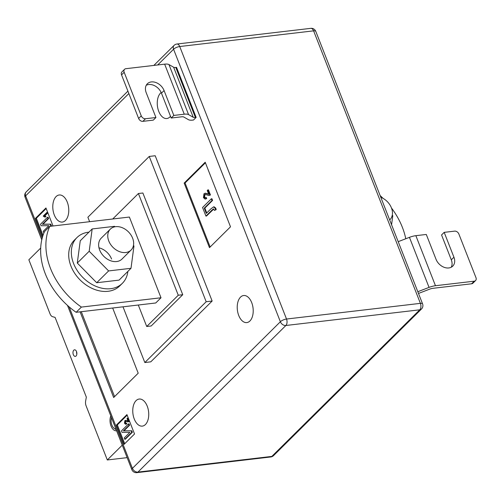 <?xml version="1.0" encoding="UTF-8"?>
<svg xmlns="http://www.w3.org/2000/svg" width="501" height="501" viewBox="0 0 501 501"><rect width="100%" height="100%" fill="white"/><g stroke="black" fill="none" stroke-linecap="round" stroke-linejoin="round"><path stroke-width="0.75" d="M73.785 350.193A3.313 1.923 83.3 0 1 74.536 349.811A3.313 1.923 83.3 0 1 76.703 352.184A3.313 1.923 83.3 0 1 76.058 356.004A3.313 1.923 83.3 0 1 75.307 356.393A3.313 1.923 83.3 0 1 73.14 354.013A3.313 1.923 83.3 0 1 73.785 350.193M116.62 430.797A9.206 5.336 83.3 0 1 116.495 430.816A9.206 5.336 83.3 0 1 111.003 425.913A9.206 5.336 83.3 0 1 110.796 415.936M115.919 429A7.365 4.265 83.3 0 1 111.917 425.142A7.365 4.265 83.3 0 1 111.504 417.734M40.687 248.064L28.858 259.781L50.056 313.864A5.524 3.2 -96.7 0 0 52.567 316.682L55.091 317.396L86.341 397.143L85.633 401.057A5.524 3.2 83.3 0 0 86.116 405.885L107.314 459.968L122.25 445.164M107.314 459.968L127.141 457.645M76.578 351.752A3.313 1.923 -96.7 0 0 76.847 354.032M116.263 429.877A9.206 5.336 83.3 0 1 115.105 428.85M249.899 321.003A13.627 7.891 -96.7 0 0 252.548 305.297A13.627 7.891 -96.7 0 0 243.63 295.521A13.627 7.891 -96.7 0 0 240.536 297.112A13.627 7.891 -96.7 0 0 237.887 312.812A13.627 7.891 -96.7 0 0 246.799 322.588A13.627 7.891 -96.7 0 0 249.899 321.003M161.178 92.516A13.627 7.891 -96.7 0 0 160.564 93.054A13.627 7.891 -96.7 0 0 157.921 108.755A13.627 7.891 -96.7 0 0 166.833 118.53A13.627 7.891 -96.7 0 0 169.927 116.946A13.627 7.891 -96.7 0 0 170.515 116.288M65.462 220.471A13.627 7.891 -96.7 0 0 68.105 204.765A13.627 7.891 -96.7 0 0 59.193 194.989A13.627 7.891 -96.7 0 0 56.099 196.58A13.627 7.891 -96.7 0 0 53.45 212.28A13.627 7.891 -96.7 0 0 62.362 222.062A13.627 7.891 -96.7 0 0 65.462 220.471M145.428 424.529A13.627 7.891 -96.7 0 0 148.077 408.822A13.627 7.891 -96.7 0 0 139.165 399.047A13.627 7.891 -96.7 0 0 136.065 400.637A13.627 7.891 -96.7 0 0 133.423 416.337A13.627 7.891 -96.7 0 0 142.334 426.119A13.627 7.891 -96.7 0 0 145.428 424.529M76.133 312.298L81.394 307.088A66.295 49.211 -134.7 0 1 50.52 268.486A66.295 49.211 -134.7 0 1 49.756 226.364L129.377 217.046L161.009 297.763L155.748 302.98L76.133 312.298A66.295 49.211 -134.7 0 1 45.265 273.703A66.295 49.211 -134.7 0 1 44.501 231.581L49.756 226.364M122.995 306.812L144.833 362.536L150.795 361.835L212.142 301.038L155.204 155.742L149.242 156.444L87.888 217.24L89.635 221.699M124.016 444.406L134.531 433.985L126.941 414.609L116.426 425.03L124.016 444.406M53.018 225.982L45.96 207.971L35.446 218.392L42.598 236.654M80.091 311.835L113.671 397.506L138.207 373.189L112.669 308.021M230.504 226.809L205.197 162.23L184.168 183.078L209.474 247.651L230.504 226.809M155.936 117.522L153.306 120.127L142.873 121.348A3.682 2.737 -134.7 0 1 138.627 118.468L141.257 115.863A3.682 2.737 45.3 0 0 145.503 118.743L155.936 117.522L146.192 92.66A11.047 8.204 -134.7 0 1 147.363 83.761A11.047 8.204 -134.7 0 1 156.312 82.696A11.047 8.204 -134.7 0 1 164.084 90.562L173.828 115.424L184.262 114.203A11.047 3.72 -21.4 0 1 188.576 114.616L193.248 117.29A5.524 1.86 158.6 0 0 195.403 117.497L196.148 117.409L176.54 67.359L175.795 67.447A5.524 1.86 158.6 0 1 173.634 67.24L168.969 64.573A11.047 3.72 -21.4 0 0 164.654 64.159L125.889 68.693A3.682 2.737 45.3 0 0 124.561 69.307A3.682 2.737 45.3 0 0 124.173 72.276L121.543 74.881A3.682 2.737 -134.7 0 1 121.931 71.912L124.561 69.307M196.148 117.409L193.518 120.015L192.772 120.102A11.047 3.72 -21.4 0 1 188.457 119.689L183.792 117.015A5.524 1.86 158.6 0 0 181.631 116.808L171.198 118.029L173.828 115.424M81.394 307.088L161.009 297.763M146.718 326.495L178.268 295.233L138.408 193.524L142.879 193.004L182.74 294.707L151.189 325.976L146.718 326.495L138.301 305.021M112.706 219L138.408 193.524M144.833 362.536L206.18 301.74L149.242 156.444M206.18 301.74L212.142 301.038M178.268 295.233L182.74 294.707M405.772 238.758A66.295 49.211 45.3 0 0 391.469 207.978M383.083 198.377A66.295 49.211 45.3 0 0 380.146 195.597M127.16 415.172L117.322 424.929L124.693 443.736M117.322 424.929L116.426 425.03M125.576 421.134L125.1 421.354L124.881 422.944L126.008 423.245L126.227 423.965L125.601 424.266L124.505 423.282L124.849 420.671L125.475 420.352L127.993 421.047L127.004 418.535L128.012 418.059L129.358 421.498L128.175 421.842L125.1 421.354L125.701 421.278L125.475 422.875L125.851 423.383M125.538 423.514L126.603 423.176L126.822 423.896L125.601 424.266M125.475 420.352L127.899 420.821M132.358 432.263L125.35 439.208L124.755 439.277L124.229 437.937L129.872 432.344L122.05 432.369L121.467 430.891L128.475 423.946L129.076 423.871L129.602 425.217L123.941 430.822L131.782 430.785L132.358 432.263L131.763 432.332L124.755 439.277M46.18 208.535L36.335 218.286L43.017 235.338M36.335 218.286L35.446 218.392M43.518 216.438L43.274 216.012L46.831 212.493L47.426 212.424L47.689 213.094L44.908 215.843L45.979 216.645L44.977 217.121L43.568 216.432M44.232 232.182L43.769 232.639L43.243 231.293L48.891 225.7L41.063 225.732L40.487 224.248L47.495 217.302L48.09 217.234L48.616 218.574L42.961 224.179L50.801 224.147L51.378 225.619L50.739 226.252M81.287 311.697L114.566 396.617M205.423 162.794L185.057 182.971L210.144 246.987M185.057 182.971L184.168 183.078M204.934 193.254L208.704 194.294L207.226 190.524L207.84 189.917L209.863 195.071L208.986 195.49L205.084 194.419L204.37 194.751L204.039 197.143L205.028 197.995L205.729 197.594L206.055 198.665L205.116 199.129L203.475 197.644L203.988 193.73L205.529 193.179L208.641 194.131M207.84 189.917L208.441 189.841L210.458 195.002L208.986 195.49M205.385 194.419L204.972 194.682L204.633 197.075L205.341 197.895M205.729 197.594L206.331 197.526L206.656 198.596L205.116 199.129M213.827 208.961L206.525 216.012L205.93 216.088L202.561 207.489L211.328 198.803L211.923 198.734L212.581 200.413L204.84 208.084L206.744 212.95M211.328 198.803L211.986 200.481L204.245 208.153L206.299 213.395L210.796 208.936L213.564 206.888L214.159 206.819L215.756 208.115L216.194 209.637L214.453 210.414L213.551 208.904L212.092 209.975L212.693 209.906M128.475 423.946L129.001 425.286L123.346 430.891L131.782 430.785M131.187 430.86L131.763 432.332M123.346 430.891L123.941 430.822M129.001 425.286L129.602 425.217M126.922 420.727L127.517 420.658M126.227 423.965L126.822 423.896M124.881 422.944L125.475 422.875M127.417 418.128L128.763 421.566L129.358 421.498M128.763 421.566L128.175 421.842M47.495 217.302L48.021 218.643L42.366 224.248L50.206 224.216L50.783 225.688L51.378 225.619M50.783 225.688L50.144 226.32M50.206 224.216L50.801 224.147M42.366 224.248L42.961 224.179M48.021 218.643L48.616 218.574M46.831 212.493L47.088 213.163L44.313 215.918L45.979 216.645M45.384 216.714L44.977 217.121M44.313 215.918L44.908 215.843M47.088 213.163L47.689 213.094M212.092 209.975L205.93 216.088M213.564 206.888L215.161 208.184L215.599 209.706L216.194 209.637M215.599 209.706L214.453 210.414M215.161 208.184L215.756 208.115M204.245 208.153L204.84 208.084M211.986 200.481L212.581 200.413M207.101 193.812L207.696 193.743M206.055 198.665L206.656 198.596M204.039 197.143L204.633 197.075M204.37 194.751L204.972 194.682M209.863 195.071L210.458 195.002M141.257 115.863L124.173 72.276M138.627 118.468L121.543 74.881M146.248 85.27A11.047 8.204 -134.7 0 1 161.454 93.167L171.198 118.029M418.492 293.448L429.633 289.165A5.524 1.86 -21.4 0 1 432.845 288.325L471.604 283.791L474.234 281.186A3.682 2.737 45.3 0 0 475.562 280.573A3.682 2.737 45.3 0 0 475.95 277.604L458.866 234.017A3.682 2.737 45.3 0 0 454.62 231.136L444.187 232.358L453.931 257.22A11.047 8.204 -134.7 0 1 452.76 266.119A11.047 8.204 -134.7 0 1 443.811 267.183A11.047 8.204 -134.7 0 1 436.039 259.318L426.295 234.455L415.861 235.677A11.047 3.72 158.6 0 0 409.442 237.342L398.201 241.67M474.234 281.186L435.469 285.72A11.047 3.72 158.6 0 0 429.05 287.392L417.815 291.714M475.562 280.573L472.931 283.178A3.682 2.737 -134.7 0 1 471.604 283.791M444.187 232.358L441.556 234.963L451.301 259.825A11.047 8.204 -134.7 0 1 451.244 267.215M127.855 271.417A32.227 23.923 -134.7 0 1 122.35 283.328L119.72 285.933A32.227 23.923 -134.7 0 1 108.11 291.294A32.227 23.923 -134.7 0 1 74.724 273.346A32.227 23.923 -134.7 0 1 74.355 240.154L76.985 237.549A32.227 23.923 -134.7 0 1 88.596 232.188A32.227 23.923 -134.7 0 1 88.94 232.151M122.35 283.328A32.227 23.923 -134.7 0 1 110.74 288.689A32.227 23.923 -134.7 0 1 77.354 270.74A32.227 23.923 -134.7 0 1 76.985 237.549M110.333 229.132L101.215 238.163A14.729 10.934 45.3 0 0 99.661 250.024A14.729 10.934 45.3 0 0 110.026 260.52A14.729 10.934 45.3 0 0 121.956 259.092L131.068 250.055A14.729 10.934 45.3 0 0 130.899 234.888A14.729 10.934 45.3 0 0 115.637 226.677A14.729 10.934 45.3 0 0 110.333 229.132A14.729 10.934 45.3 0 0 110.502 244.3A14.729 10.934 45.3 0 0 125.764 252.51A14.729 10.934 45.3 0 0 131.068 250.055M114.992 226.778L114.547 226.327L92.171 228.951L89.203 251.245L108.623 270.922L130.999 268.304L133.967 246.004L133.454 245.49M111.591 259.042A14.729 10.934 45.3 0 0 98.973 247.82M92.171 228.951L80.254 240.762L77.286 263.056L96.699 282.733L119.081 280.115L130.999 268.304M89.203 251.245L77.286 263.056M108.623 270.922L96.699 282.733M392.264 215.192L392.778 215.706L391.575 224.755M380.816 197.3A14.729 10.934 -134.7 0 1 391.375 207.74A14.729 10.934 -134.7 0 1 389.878 219.757A14.729 10.934 -134.7 0 1 389.69 219.945L389.878 219.757M69.144 306.869L132.427 468.347L280.366 321.742L173.571 49.236L157.69 64.973M128.857 93.543L25.632 195.841L42.19 238.094M273.552 455.622A4.791 3.557 45.3 0 1 271.824 456.417L419.763 309.812L285.883 325.487L137.95 472.092L271.824 456.417A4.791 2.774 83.3 0 1 270.74 456.975A4.791 4.791 0 0 0 273.552 455.622L421.491 309.017A4.791 4.791 0 0 0 422.575 303.869L315.78 31.363A4.791 4.791 0 0 0 310.77 28.35A4.791 2.774 -96.7 0 1 313.601 30.849L179.727 46.524L286.522 319.031L420.395 303.355L313.601 30.849A4.791 1.609 -21.4 0 1 315.78 31.363M136.861 472.65A4.791 2.774 -96.7 0 0 137.95 472.092A4.791 3.557 45.3 0 1 132.427 468.347A4.791 1.609 -21.4 0 0 131.844 469.637A4.791 4.791 0 0 0 136.861 472.65L270.74 456.975M280.366 321.742A4.791 3.557 45.3 0 0 285.883 325.487A4.791 2.774 -96.7 0 0 286.522 319.031A4.791 1.609 -21.4 0 0 280.366 321.742M25.05 197.131A4.791 1.609 -21.4 0 1 25.632 195.841A4.791 3.557 45.3 0 1 26.14 191.983A4.791 4.791 0 0 0 25.05 197.131L41.771 239.804M422.575 303.869A4.791 1.609 -21.4 0 0 420.395 303.355A4.791 2.774 83.3 0 1 419.763 309.812A4.791 3.557 45.3 0 0 421.491 309.017M173.571 49.236A4.791 1.609 -21.4 0 1 179.727 46.524A4.791 2.774 83.3 0 0 176.891 44.025A4.791 4.791 0 0 0 174.079 45.378A4.791 3.557 45.3 0 0 173.571 49.236M195.403 117.497L175.795 67.447M193.248 117.29L173.634 67.24M188.576 114.616L168.969 64.573M184.262 114.203L164.654 64.159M145.503 118.743L142.873 121.348M164.084 90.562L161.454 93.167M409.442 237.342L429.05 287.392M415.861 235.677L435.469 285.72M453.931 257.22L451.301 259.825M131.844 469.637L67.478 305.403M26.14 191.983L127.912 91.126M153.851 65.424L174.079 45.378M176.891 44.025L310.77 28.35"/></g></svg>
